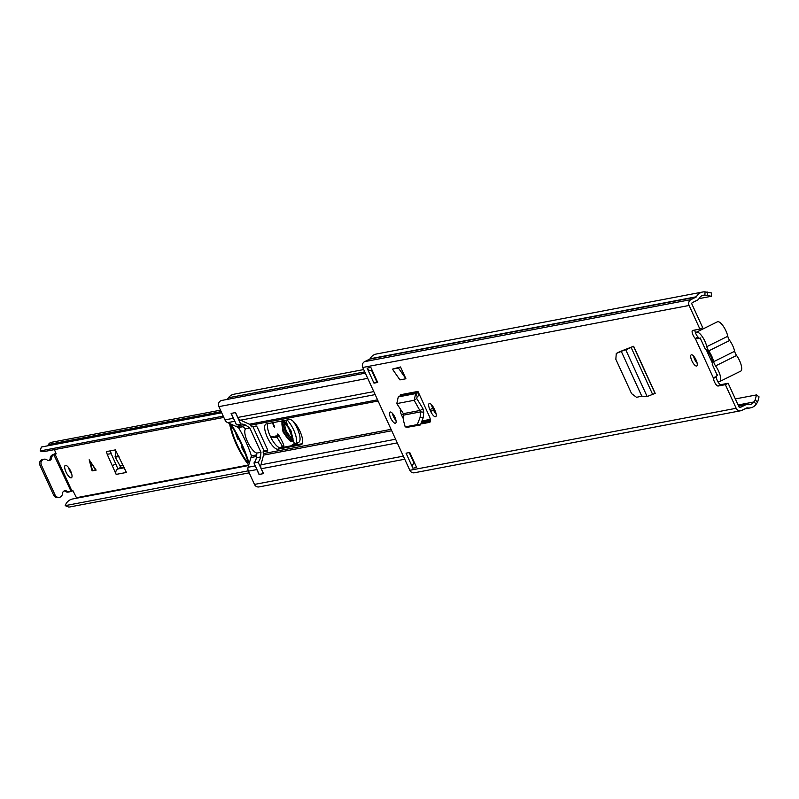 <?xml version="1.0" encoding="UTF-8"?>
<svg xmlns="http://www.w3.org/2000/svg" width="799" height="799" viewBox="0 0 799 799"><rect width="100%" height="100%" fill="white"/><g stroke="black" fill="none" stroke-linecap="round" stroke-linejoin="round"><path stroke-width="1.2" d="M621.282 351.4L616.269 353.478L615.839 359.29L631.57 393.607L636.533 397.313L641.777 396.164L621.262 351.34L633.647 346.287L655.2 393.368L647.14 396.524L641.777 396.164M616.429 353.398L618.536 352.279M618.845 352.119L623.869 350.042M621.262 351.34L628.683 348.514M647.14 396.524L625.807 349.912L632.828 346.616M434.177 408.828A6.352 2.107 -116.4 0 0 429.213 403.545A6.352 2.107 -116.4 0 0 429.892 409.647L430.691 411.395A6.352 2.107 -116.4 0 0 435.655 416.678A6.352 2.107 -116.4 0 0 434.986 410.576L434.177 408.828M400.519 409.278A6.352 2.107 -116.4 0 0 401.547 415.031L402.346 416.778A6.352 2.107 -116.4 0 0 403.555 419.006M696.079 360.009A6.212 2.067 -116.4 0 0 691.225 354.846A6.212 2.067 -116.4 0 0 691.884 360.808A6.212 2.067 -116.4 0 0 696.748 365.972A6.212 2.067 -116.4 0 0 696.079 360.009M394.906 417.248A6.212 2.067 -116.4 0 0 390.052 412.074A6.212 2.067 -116.4 0 0 390.711 418.037A6.212 2.067 -116.4 0 0 395.565 423.21A6.212 2.067 -116.4 0 0 394.906 417.248M373.982 383.15L367.111 368.139L370.836 367.43L377.707 382.441L373.982 383.15L376.778 381.762L371.595 370.436A4.145 3.895 -100.8 0 1 367.111 368.139M409.777 452.484L416.649 467.495L412.913 468.204L406.042 453.193L409.777 452.484M757.662 401.987L755.105 400.029L756.493 394.916L759.05 396.863L757.662 401.987L756.363 403.934A9.938 9.338 -100.8 0 1 750.541 407.85A9.938 9.338 -100.8 0 1 747.255 407.85A0.829 0.779 79.2 0 0 746.795 407.909L741.732 410.416A4.414 4.145 -100.8 0 1 736.169 408.269L725.352 384.659L718.131 386.027A4.834 1.608 63.6 0 1 715.215 383.34A4.834 1.608 63.6 0 1 713.547 378.346L715.185 376.808M698.646 337.687L696.838 338.766L695.3 338.496A4.834 1.608 63.6 0 1 692.563 333.922A4.834 1.608 63.6 0 1 692.543 330.496A4.834 1.608 63.6 0 1 692.683 330.446L699.904 329.068L689.098 305.458A4.414 4.145 -100.8 0 1 690.995 299.605L696.059 297.098A0.829 0.779 79.2 0 0 696.398 296.769A9.938 9.338 -100.8 0 1 702.73 292.005A9.938 9.338 -100.8 0 1 705.058 291.875L711.5 292.993L711.34 296.289L699.015 298.636M740.723 410.756L414.371 472.778A4.414 4.145 -100.8 0 1 409.817 470.291L362.746 367.48A4.414 4.145 -100.8 0 1 364.654 361.627L369.707 359.111A0.829 0.779 79.2 0 0 370.047 358.781A9.938 9.338 -100.8 0 1 376.379 354.017L702.73 292.005M417.947 391.42A0.829 0.779 -100.8 0 1 417.627 392.499L400.189 395.815A0.829 0.779 79.2 0 0 400.519 394.736L417.947 391.42L419.635 395.096A4.145 3.895 -100.8 0 1 419.145 395.425L417.208 396.524L416.738 398.491L414.162 400.299L415.69 393.597L417.627 392.499L419.145 395.425M421.542 423.87L429.612 422.341A6.801 2.257 -116.4 0 0 429.812 422.272A6.801 2.257 -116.4 0 0 429.083 415.74L419.635 395.096M400.519 366.961L405.922 378.756L399.949 379.885L392.449 369.138L400.519 366.961L398.411 367.999L405.922 378.756M632.558 346.666L622.351 350.671M697.187 363.355A6.212 2.067 63.6 0 1 694.691 359.42A6.212 2.067 63.6 0 1 693.582 356.074M396.014 420.594A6.212 2.067 63.6 0 1 393.507 416.649A6.212 2.067 63.6 0 1 392.409 413.313M377.348 381.652L376.778 381.762M412.913 468.204A4.145 3.895 -100.8 0 1 414.032 463.14L409.208 452.594M755.105 400.029L753.807 401.987A6.632 6.222 -100.8 0 1 747.734 404.594A4.145 3.895 79.2 0 0 745.417 404.913L740.363 407.42A1.109 1.039 -100.8 0 1 738.965 406.881L728.159 383.27L720.928 384.639A4.834 1.608 63.6 0 1 718.021 381.952A4.834 1.608 63.6 0 1 716.343 376.958L713.547 378.346L695.3 338.496L698.096 337.108A4.834 1.608 63.6 0 1 694.91 330.027M699.904 329.068L702.711 327.68L691.894 304.069A1.109 1.039 -100.8 0 1 692.373 302.611L697.437 300.104A4.145 3.895 79.2 0 0 699.125 298.436A6.632 6.222 -100.8 0 1 704.898 295.171L707.175 295.35L707.335 292.054M436.134 414.122A6.352 2.107 63.6 0 1 433.497 410.007L432.688 408.259A6.352 2.107 63.6 0 1 431.54 404.713M422.012 422.931L430.371 421.343M728.159 383.27L725.352 384.659M756.493 394.916L735.33 398.931M711.34 296.289L707.175 295.35M716.294 376.229L717.782 374.911M700.853 337.937L696.838 338.766M400.189 395.815L398.262 396.913L396.793 403.595L414.162 400.299L420.634 411.875L403.815 415.071L403.395 413.642L420.344 410.416L422.921 408.619L416.738 398.491M422.921 408.619L423.75 412.234L420.634 411.875L420.114 417.298L423.22 417.657L423.75 412.234M403.815 415.071L403.455 420.464L405.183 426.896L417.318 424.589L420.114 417.298M407.87 427.205L420.434 424.948L423.22 417.657M408.069 427.265L405.183 426.896L408.289 427.255M396.793 403.595L403.395 413.642M398.411 367.999L392.449 369.138M633.567 346.506L654.97 393.268M695.629 333.223A10.906 3.625 63.6 0 1 696.398 332.224A10.906 3.625 63.6 0 1 704.928 341.293A10.906 3.625 63.6 0 1 706.775 346.676L727.779 336.259A10.906 3.625 -116.4 0 0 725.931 330.876A10.906 3.625 -116.4 0 0 717.402 321.807L696.398 332.224M717.552 381.093A10.906 3.625 -116.4 0 0 719.719 381.532A10.906 3.625 -116.4 0 0 718.561 371.066A10.906 3.625 -116.4 0 0 715.574 365.902A4.414 1.468 63.6 0 1 713.647 361.687A11.326 3.765 -116.4 0 0 711.739 356.174A11.326 3.765 -116.4 0 0 708.703 350.891A4.414 1.468 63.6 0 1 706.775 346.676M719.719 381.532L740.723 371.126A10.906 3.625 -116.4 0 0 739.564 360.659A10.906 3.625 -116.4 0 0 736.578 355.485A4.414 1.468 63.6 0 1 734.651 351.27A11.326 3.765 -116.4 0 0 732.743 345.767A11.326 3.765 -116.4 0 0 729.707 340.474A4.414 1.468 63.6 0 1 727.779 336.259M717.182 375.131L712.219 364.294A8.699 2.896 63.6 0 0 712.338 364.074A8.699 2.896 63.6 0 0 710.73 356.064A8.699 2.896 63.6 0 0 705.307 349.193L700.343 338.357L698.945 338.626M71.71 473.977A6.901 2.297 63.6 0 1 69.523 470.301A6.901 2.297 63.6 0 1 68.494 467.485M107.186 454.271L116.155 474.396L126.412 472.449L115.386 449.887L106.417 451.595L107.186 454.271L111.181 453.662L117.932 468.903L119.64 467.934A1.378 1.298 79.2 0 0 120.12 466.037L115.276 457.198L115.346 449.897M111.181 453.662L110.402 450.836M66.017 472.039A6.901 2.297 63.6 0 1 65.288 465.408A6.901 2.297 63.6 0 1 70.682 471.15A6.901 2.297 63.6 0 1 71.421 477.782A6.901 2.297 63.6 0 1 66.017 472.039M92.105 470.891L89.178 459.755L96.11 470.132L92.105 470.891L95.89 469.692M71.081 491.295L53.783 454.631A4.145 3.895 -100.8 0 0 51.615 457.887A3.036 2.856 79.2 0 1 47.111 459.954A4.145 3.895 -100.8 0 0 41.348 464.998L55.091 495.02A4.145 3.895 -100.8 0 0 62.492 493.542A3.036 2.856 79.2 0 1 66.866 491.195A4.145 3.895 -100.8 0 0 70.662 491.505L72.969 490.756L76.454 497.707A0.829 0.779 -100.8 0 1 76.524 498.236M54.442 449.617L56.11 453.882L54.202 454.421M249.198 472.858L68.864 507.125L65.198 505.637L248.279 470.841M223.231 416.139L40.16 450.936L41.358 447.031L221.683 412.763M47.291 445.902A6.572 6.172 79.2 0 0 48.499 444.444A4.974 4.664 -100.8 0 1 51.536 442.286L220.494 410.177M40.16 450.936A10.717 10.067 79.2 0 0 45.253 451.355L223.81 417.428M248.529 465.547L72.689 498.966A10.717 10.067 79.2 0 0 65.198 505.637M48.619 460.554A3.036 2.856 79.2 0 0 50.217 458.157A4.145 3.895 -100.8 0 1 52.384 454.901L56.08 453.203M69.723 491.824L68.324 492.084A4.145 3.895 -100.8 0 1 65.468 491.465A3.036 2.856 79.2 0 0 64.1 490.966M59.366 497.348L57.967 497.617A4.145 3.895 -100.8 0 1 53.693 495.28L39.95 465.268A4.145 3.895 -100.8 0 1 42.677 459.455L44.075 459.195M115.685 463.979L112.18 465.717M124.274 467.765L117.763 469.003A4.145 3.895 79.2 0 0 116.155 474.396M90.047 461.053L92.564 470.661M282.686 420.803L290.986 430.741C294.461 444.693 291.805 445.093 283.016 431.919L281.767 420.983M288.579 434.896L293.063 439.041M294.412 445.183L298.956 442.157A14.642 4.864 -116.4 0 0 297.258 428.424A14.642 4.864 -116.4 0 0 293.123 421.243M273.088 422.631L274.496 427.325L272.319 422.781M290.826 445.872L294.372 443.495L295.45 443.884L298.956 442.157M270.382 436.474L274.896 437.013L276.084 435.685L282.956 447.13L282.197 447.51M294.372 443.495L285.712 420.234M284.534 421.832L285.113 427.914M293.073 438.811A9.668 3.216 63.6 0 1 290.556 437.173L286.242 431.021L284.504 424.958A9.668 3.216 63.6 0 1 284.724 421.962M430.401 420.204L422.451 421.712M397.273 442.886L261.283 468.723A5.523 5.184 -100.8 0 1 260.943 464.808L263.52 455.13A2.137 2.007 79.2 0 0 263.39 453.612L263.051 451.874L267.705 450.976L267.555 449.647L257.248 427.135L256.209 425.977L251.635 426.846L250.417 425.268A2.137 2.007 79.2 0 0 249.358 424.209L240.519 420.184A5.523 5.184 -100.8 0 1 237.812 417.448L235.575 412.564L231.101 413.413L233.338 418.296A5.523 5.184 79.2 0 0 234.017 419.425M266.317 423.919A13.943 4.634 -116.4 0 0 265.907 424.059A13.943 4.634 -116.4 0 0 267.665 438.032A13.943 4.634 -116.4 0 0 277.882 449.188L301.003 444.793A13.943 4.634 -116.4 0 0 301.413 444.653A13.943 4.634 -116.4 0 0 299.935 431.26A13.943 4.634 -116.4 0 0 289.438 419.525L266.317 423.919M261.283 468.723L263.52 473.607L259.046 474.456L256.809 469.572L248.419 471.17A5.523 5.184 -100.8 0 1 248.08 467.245L251.435 455.879A49.658 16.509 -116.4 0 0 238.462 427.545L227.655 422.631A5.523 5.184 -100.8 0 1 224.938 419.884L218.876 406.631A4.414 4.145 -100.8 0 1 221.782 400.439L365.343 373.153M430.291 419.365L422.701 420.813M302.282 443.695L280.679 447.8A13.943 4.634 63.6 0 1 271.28 438.271A13.943 4.634 63.6 0 1 267.835 423.63M267.735 450.117L265.817 450.506M226.546 399.53A6.901 6.482 79.2 0 0 228.444 397.772A9.668 9.079 -100.8 0 1 233.927 394.227L363.705 369.567M256.399 468.314A5.523 5.184 79.2 0 0 256.809 469.572M404.753 459.225L259.046 486.921A4.414 4.145 -100.8 0 1 254.491 484.424L248.419 471.17M235.635 432.938L235.565 432.978A35.905 11.935 -116.4 0 0 237.912 439.31L237.882 438.601L240.08 440.818M230.721 425.008L231.111 425.348A51.436 17.099 63.6 0 1 248.129 462.531L247.78 462.711A35.905 11.935 63.6 0 1 230.651 425.318L230.721 425.008M244.394 451.535L244.114 451.675A12.674 4.215 63.6 0 1 243.246 448.678M241.997 446.691L241.418 446.981A35.905 11.935 -116.4 0 0 244.784 453.113L244.963 453.023M237.742 436.853A12.674 4.215 63.6 0 1 236.214 434.426L236.404 434.336M248.799 464.549A2.457 0.819 -116.4 0 1 247.71 463.73A37.673 12.524 63.6 0 1 229.742 424.489A2.457 0.819 -116.4 0 1 229.772 423.59M267.725 450.097L264.01 450.806L252.923 426.596M235.485 412.584L240.709 424.079A9.698 9.109 -100.8 0 1 246.092 425.438L249.837 427.994L260.973 452.314L260.524 456.948A9.698 9.109 -100.8 0 1 258.147 462.162L263.4 473.637L259.206 474.436L253.952 462.961A9.698 9.109 79.2 0 0 256.329 457.747L260.524 456.948M241.418 446.981L242.087 447.24A8.979 2.986 63.6 0 1 241.937 445.602M244.114 451.675A2.767 0.919 -116.4 0 0 244.784 453.113M235.565 432.978A2.767 0.919 -116.4 0 0 236.214 434.426M249.158 463.49L248.879 462.751A53.203 17.688 -116.4 0 0 231.55 424.898L231.151 424.169M260.973 452.314L256.769 453.093A13.663 4.544 63.6 0 1 247.47 441.647A13.663 4.544 63.6 0 1 245.643 428.793L249.837 427.994M246.092 425.438L241.897 426.237L238.132 424.898A9.698 9.109 79.2 0 0 236.514 424.868L240.709 424.079M235.455 412.594L231.261 413.393L236.514 424.868M258.147 462.162L253.952 462.961M248.879 462.751L249.578 462.401M245.643 428.793L241.897 426.237M256.329 457.747L256.779 453.103M652.633 394.406L631.23 347.665L630.251 347.805M689.098 305.458L362.746 367.48M736.169 408.269L409.817 470.291M720.928 384.639L718.131 386.027M738.096 404.973L753.807 401.987L756.363 403.934M701.882 295.75L704.898 295.171L705.058 291.875M696.398 296.769L370.047 358.781M696.059 297.098L369.707 359.111M690.995 299.605L364.654 361.627M747.255 407.85L746.715 407.949M745.417 404.913L738.656 406.192M740.363 407.42L739.844 407.52M712.518 363.415L706.296 349.832M401.547 415.031L403.605 414.012M402.346 416.778L403.745 416.089M429.892 409.647L432.688 408.259M430.691 411.395L433.497 410.007M398.262 396.913L415.69 393.597L417.208 396.524M417.268 424.599L420.374 424.958M729.707 340.474L708.703 350.891M736.578 355.485L715.574 365.902M713.647 361.687L734.651 351.27M71.9 490.966L55.021 454.092M248.679 464.988L76.454 497.707M221.163 411.635L48.499 444.444M51.615 457.887L50.217 458.157M53.783 454.631L52.384 454.901M41.348 464.998L39.95 465.268M55.091 495.02L53.693 495.28M66.866 491.195L65.468 491.465M123.975 467.115L119.64 467.934M123.206 465.447L120.12 466.037M118.661 455.879L115.106 456.559M118.951 456.499L115.276 457.198M91.196 462.771L95.451 469.772M284.005 431.53A10.767 3.576 63.6 0 1 282.916 421.333C282.976 419.425 285.642 422.561 290.936 430.731C293.223 439.63 293.742 442.936 292.484 440.629A10.767 3.576 63.6 0 1 284.005 431.53M292.843 440.169A10.767 3.576 63.6 0 1 285.173 430.951A10.767 3.576 63.6 0 1 283.505 421.323M287.081 419.974A14.642 4.864 63.6 0 1 293.762 430.162A14.642 4.864 63.6 0 1 295.45 443.884L293.143 445.423M274.237 425.817L273.538 426.167M278.561 435.285L277.223 435.944A6.212 2.067 63.6 0 1 277.772 434.906C276.374 429.732 286.402 448.639 283.285 446.042L279.83 447.77L283.295 446.042A0.829 0.779 -116.6 0 1 283.295 446.042L283.285 446.042A0.829 0.779 -116.6 0 0 282.956 447.13M276.084 435.685A0.829 0.699 6.5 0 0 277.223 435.944A8.29 2.757 63.6 0 1 276.504 437.323A8.29 2.757 63.6 0 1 275.895 437.413A0.829 0.759 96.8 0 1 275.495 437.492L279.3 435.944M274.896 437.013A0.829 0.759 96.8 0 0 275.495 437.492L270.591 436.903M378.097 401.008L250.417 425.268M391.071 429.343L263.39 453.612M301.003 444.793L301.772 444.414M391.72 430.761L263.52 455.13M377.567 399.84L249.358 424.209M375.16 394.596L240.519 420.184M373.792 391.6L237.812 417.448M395.595 439.22L260.943 464.808M375.18 376.928L374.611 377.038M367.72 378.346L218.876 406.631M233.338 418.296L224.938 419.884M372.214 370.446L371.645 370.556M364.753 371.865L228.444 397.772M241.088 425.777L237.243 426.506M234.856 421.263L227.655 422.631M242.926 426.696L238.462 427.545M256.849 454.851L251.435 455.879M256.669 456.429L251.405 457.428M255.29 465.877L248.08 467.245M410.796 454.721L410.227 454.831M403.345 456.139L254.491 484.424M263.091 451.854L265.897 450.466M277.882 449.188L280.679 447.8M237.912 439.31L238.412 439.07M616.269 353.478L618.686 352.189M750.541 407.85L744.678 408.958M746.366 404.594L738.596 406.072M372.164 370.327L371.375 370.476M372.803 371.735L372.234 371.845M412.214 457.807L411.645 457.917M263.051 451.874L265.847 450.486"/></g></svg>
